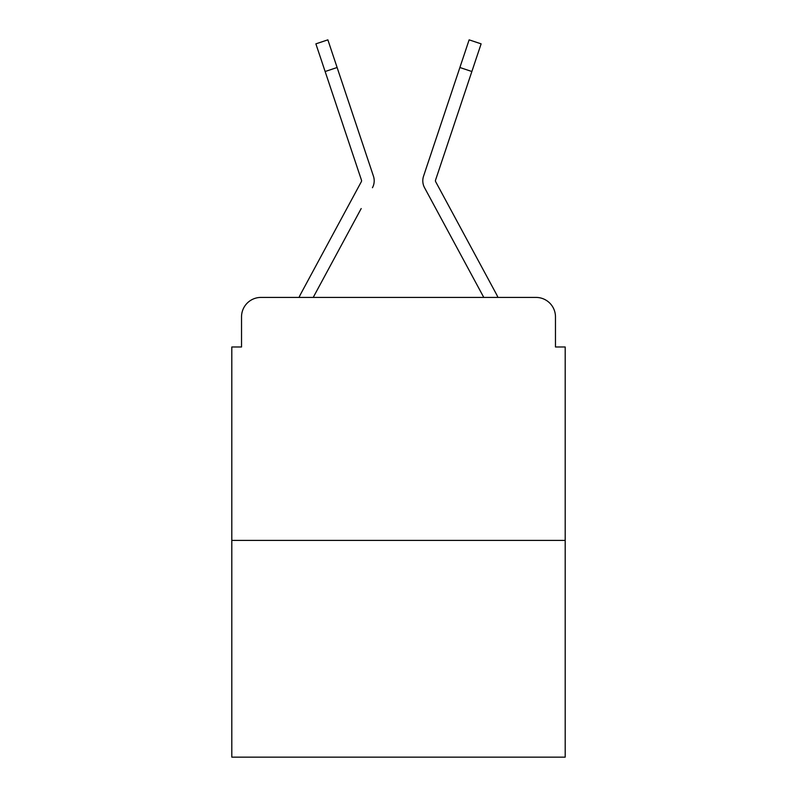 <?xml version="1.0" encoding="UTF-8"?>
<svg xmlns="http://www.w3.org/2000/svg" width="797" height="797" viewBox="0 0 797 797"><rect width="100%" height="100%" fill="white"/><g stroke="black" fill="none" stroke-linecap="round" stroke-linejoin="round"><path stroke-width="1.2" d="M241.531 316.857L241.531 346.984L241.531 316.857A19.437 19.437 0 0 1 260.968 297.42L299.044 297.42A48.597 48.597 0 0 1 300.828 293.764L361.33 181.706A1.943 1.943 0 0 0 361.469 180.162L315.881 43.855L327.866 39.85L337.111 67.506L325.136 71.511M565.193 540.406L231.807 540.406L231.807 757.15L565.193 757.15L565.193 346.984L555.469 346.984L555.469 316.857A19.437 19.437 0 0 0 536.032 297.42L260.968 297.42M231.807 540.406L231.807 346.984L241.531 346.984M361.19 208.555L313.211 297.42L359.058 212.51L313.211 297.42L359.058 212.51L313.211 297.42L359.058 212.51L313.211 297.42L359.058 212.51L313.211 297.42L359.058 212.51L313.211 297.42L359.058 212.51L313.211 297.42L322.685 297.42M474.315 297.42L483.789 297.42L424.552 187.713A14.575 14.575 0 0 1 423.556 176.157L469.134 39.85L481.119 43.855L471.864 71.511L459.889 67.506M435.431 180.78A1.943 1.943 0 0 1 435.531 180.162A1.943 1.943 0 0 0 435.431 180.78A1.943 1.943 0 0 1 435.531 180.162A1.943 1.943 0 0 0 435.431 180.78A1.943 1.943 0 0 1 435.531 180.162A1.943 1.943 0 0 0 435.431 180.78A1.943 1.943 0 0 1 435.531 180.162A1.943 1.943 0 0 0 435.431 180.78A1.943 1.943 0 0 1 435.531 180.162A1.943 1.943 0 0 0 435.431 180.78A1.943 1.943 0 0 1 435.531 180.162A1.943 1.943 0 0 0 435.431 180.78A1.943 1.943 0 0 1 435.531 180.162A1.943 1.943 0 0 0 435.67 181.706L496.172 293.764A48.597 48.597 0 0 1 497.956 297.42L536.032 297.42M555.469 346.984L555.469 316.857M372.448 187.713A14.575 14.575 0 0 0 373.444 176.157L337.111 67.506M449.209 99.426L423.556 176.157M361.33 181.706A1.943 1.943 0 0 0 361.469 180.162A1.943 1.943 0 0 1 361.33 181.706A1.943 1.943 0 0 0 361.569 180.78A1.943 1.943 0 0 1 361.33 181.706A1.943 1.943 0 0 0 361.569 180.78A1.943 1.943 0 0 1 361.33 181.706A1.943 1.943 0 0 0 361.569 180.78A1.943 1.943 0 0 1 361.33 181.706A1.943 1.943 0 0 0 361.569 180.78A1.943 1.943 0 0 1 361.33 181.706A1.943 1.943 0 0 0 361.569 180.78A1.943 1.943 0 0 1 361.33 181.706M435.81 208.555L424.552 187.713M347.791 99.426L373.444 176.157M435.531 180.162L471.864 71.511"/></g></svg>
